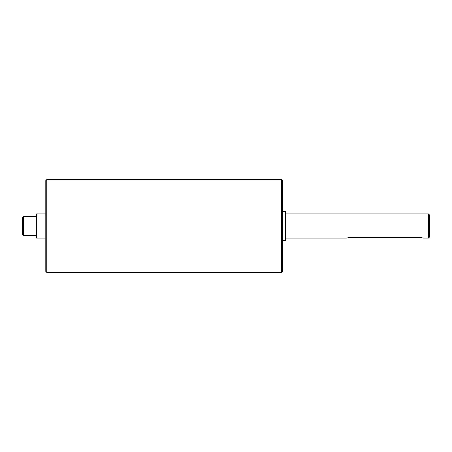 <?xml version="1.0" encoding="UTF-8"?>
<svg xmlns="http://www.w3.org/2000/svg" width="452" height="452" viewBox="0 0 452 452"><rect width="100%" height="100%" fill="white"/><g stroke="black" fill="none" stroke-linecap="round" stroke-linejoin="round"><path stroke-width="0.68" d="M281.562 272.381L282.528 271.415L282.528 180.585L281.562 179.619L281.562 272.381L46.759 272.381L46.759 179.619L281.562 179.619M46.759 179.619L45.793 180.585L45.793 271.415L46.759 272.381M285.427 238.08L346.3 238.08L350.164 237.441L419.738 237.441L423.603 238.08L428.434 238.08L428.434 213.92L429.4 214.886L429.4 237.114L428.434 238.08M282.528 211.508L285.427 211.508L285.427 240.492L282.528 240.492M36.612 213.92L36.126 214.406L36.126 237.594L36.612 238.08L36.612 213.92L45.793 213.92M23.566 216.338L22.6 217.305L22.6 234.695L23.566 235.661L23.566 216.338L36.126 216.338M285.427 213.92L428.434 213.92M36.612 238.08L45.793 238.08M23.566 235.661L36.126 235.661"/></g></svg>

